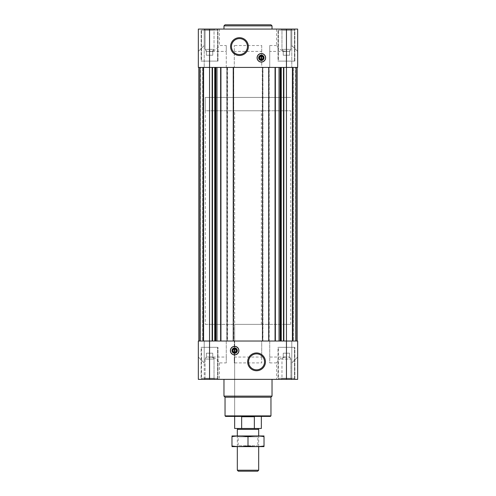 <?xml version="1.0" encoding="UTF-8"?>
<svg xmlns="http://www.w3.org/2000/svg" width="496" height="496" viewBox="0 0 496 496"><rect width="100%" height="100%" fill="white"/><g stroke="black" fill="none" stroke-linecap="round" stroke-linejoin="round"><path stroke-width="0.37" stroke-dasharray="2.48 1.86" d="M248 416.417L234.651 416.417L248 416.417M234.651 324.359L261.349 324.359L234.651 324.359L234.651 416.417L234.651 110.769L261.349 110.769L234.651 110.769M276.588 362.911L269.731 362.911L269.731 357.039L286.446 357.039C282.088 357.201 278.802 359.16 276.588 362.911L276.588 379.359L297.662 379.359L297.662 357.039L291.784 362.911L291.784 341.019L291.784 362.911L291.784 341.019L297.123 341.019L297.123 67.413L291.784 67.413L297.123 67.413L291.784 67.413L291.784 29.072L290.916 29.94L290.916 49.364L289.652 51.559L290.916 49.364L290.916 29.94L291.784 29.072L281.108 29.072L297.662 29.072L297.662 51.392L291.784 45.52L297.662 51.392L297.662 67.413L297.662 51.392L297.662 67.413L297.662 51.392L297.662 67.413L198.338 67.413L200.049 67.413L198.338 67.413L198.338 51.392L198.338 67.413L198.338 51.392L204.216 45.52L204.216 29.072L205.084 29.94L214.024 29.94L205.084 29.94L205.084 49.364L214.024 49.364L205.084 49.364L206.348 51.559L205.084 49.364L214.024 49.364L205.084 49.364L205.084 29.94L214.024 29.94L205.084 29.94L204.216 29.072L214.892 29.072L204.216 29.072L214.892 29.072L204.216 29.072L204.216 45.52L198.338 51.392L198.338 67.413L215.103 67.413L198.338 67.413L198.338 51.392L204.216 45.52L198.338 51.392L204.216 45.52L198.338 51.392L198.338 29.072L297.662 29.072L281.108 29.072L281.976 29.94L290.916 29.94L281.976 29.94L281.976 49.364L283.241 51.559L281.976 49.364L290.916 49.364L281.976 49.364L290.916 49.364L281.976 49.364L281.976 29.94L290.916 29.94L281.976 29.94L281.108 29.072L291.784 29.072L291.784 45.52L297.662 51.392L291.784 45.52L297.662 51.392L291.784 45.52L291.784 67.413L297.123 67.413L281.263 67.413L297.662 67.413L296.912 67.413L297.123 341.019L292.851 341.019L297.662 341.019L286.446 341.019L297.123 341.019L291.784 341.019L291.784 362.911L297.662 357.039L291.784 362.911L297.662 357.039L291.784 362.911L297.662 357.039L297.662 341.019L297.662 357.039L297.662 341.019L297.662 357.039L297.662 341.019L215.834 341.019L226.269 341.019L226.269 362.911L219.412 362.911C217.198 359.16 213.912 357.201 209.554 357.039L209.554 341.019L198.338 341.019L198.877 341.019L198.338 341.019L198.338 357.039L198.338 341.019L198.338 357.039L204.216 362.911L198.338 357.039L204.216 362.911L198.338 357.039L198.338 341.019L226.269 341.019L226.269 357.039L209.554 357.039M283.241 50.704C283.241 51.795 283.241 51.795 283.241 50.704C284.307 51.801 285.374 51.801 286.446 50.704C285.38 51.801 284.313 51.801 283.241 50.704C283.241 51.795 283.241 51.795 283.241 50.704C283.241 51.795 283.241 51.795 283.241 50.704C284.307 51.801 285.374 51.801 286.446 50.704C287.513 51.801 288.579 51.801 289.652 50.704C288.585 51.801 287.519 51.801 286.446 50.704C285.38 51.801 284.313 51.801 283.241 50.704C283.241 51.795 283.241 51.795 283.241 50.704L283.241 55.236L283.241 50.704L283.241 55.236L286.446 55.236L286.446 50.704C287.513 51.801 288.579 51.801 289.652 50.704C289.652 51.795 289.652 51.795 289.652 50.704C289.652 51.795 289.652 51.795 289.652 50.704C288.585 51.801 287.519 51.801 286.446 50.704L286.446 55.236L289.652 55.236L289.652 50.704C289.652 51.795 289.652 51.795 289.652 50.704C289.652 51.795 289.652 51.795 289.652 50.704L289.652 55.236L283.241 55.236L283.241 50.704M206.348 50.704C206.348 51.795 206.348 51.795 206.348 50.704C207.415 51.801 208.481 51.801 209.554 50.704C208.487 51.801 207.421 51.801 206.348 50.704C206.348 51.795 206.348 51.795 206.348 50.704C206.348 51.795 206.348 51.795 206.348 50.704C207.415 51.801 208.481 51.801 209.554 50.704C210.62 51.801 211.687 51.801 212.759 50.704C211.693 51.801 210.626 51.801 209.554 50.704C208.487 51.801 207.421 51.801 206.348 50.704C206.348 51.795 206.348 51.795 206.348 50.704L206.348 55.236L206.348 50.704L206.348 55.236L209.554 55.236L209.554 50.704C210.62 51.801 211.687 51.801 212.759 50.704C212.759 51.795 212.759 51.795 212.759 50.704C212.759 51.795 212.759 51.795 212.759 50.704C211.693 51.801 210.626 51.801 209.554 50.704L209.554 55.236L212.759 55.236L212.759 50.704C212.759 51.795 212.759 51.795 212.759 50.704C212.759 51.795 212.759 51.795 212.759 50.704L212.759 55.236L206.348 55.236L206.348 50.704M203.149 67.413L199.088 67.413L203.149 67.413L203.149 341.019L202.678 341.019L203.149 341.019L203.149 67.413M215.834 67.413L220.639 67.413L215.834 67.413L215.834 341.019L214.737 341.019L215.834 341.019M220.943 67.413L220.943 341.019M280.897 67.413L280.166 67.413L281.263 67.413L280.897 67.413L280.897 341.019L281.263 341.019L280.166 341.019L280.897 341.019M293.068 67.413L296.912 67.413L292.851 67.413L293.322 67.413L292.851 67.413L293.068 341.019L293.068 67.413M233.529 67.413L233.529 341.019L233.74 67.413L233.052 67.413L261.721 67.413L234.279 67.413L234.279 45.52L234.279 67.413L226.269 67.413L226.269 45.52L219.412 45.52L219.412 29.072M268.987 67.413L268.987 341.019L269.198 67.413L268.503 67.413L269.731 67.413L269.731 45.52L269.731 67.413L261.721 67.413L261.721 51.392L234.279 51.392M276.588 29.072L276.588 45.52C278.802 49.271 282.088 51.231 286.446 51.392L269.731 51.392M276.588 45.52L269.731 45.52M261.721 51.392L261.721 45.52L234.279 45.52M226.269 45.52L226.269 51.392L209.554 51.392C213.912 51.231 217.198 49.271 219.412 45.52M219.412 362.911L219.412 379.359L198.338 379.359L204.216 379.359L204.216 362.911L204.216 379.359L198.338 379.359L198.338 357.039L204.216 362.911L204.216 341.019L204.216 362.911L204.216 341.019L204.216 362.911L198.338 357.039L198.338 341.019L198.877 341.019L198.877 67.413L204.216 67.413L198.877 67.413L204.216 67.413L204.216 45.52L204.216 67.413L204.216 45.52L204.216 67.413L198.877 67.413L198.877 341.019L209.554 341.019L209.554 51.392M261.721 45.52L261.721 67.413L262.948 67.413L262.948 341.019L262.26 341.019L269.198 341.019L269.198 67.413L268.77 67.413L268.77 341.019M269.731 357.039L269.731 341.019L261.721 341.019L261.721 357.039L234.279 357.039L234.279 341.019L261.721 341.019L226.269 341.019L233.74 341.019L233.74 67.413L233.318 67.413L233.318 341.019M281.263 341.019L286.446 341.019L281.263 341.019L281.263 67.413M293.322 341.019L296.999 341.019L293.322 341.019L293.322 67.413L293.322 341.019M214.737 341.019L212.145 341.019L214.737 341.019L214.737 67.413M202.678 341.019L199.001 341.019L202.678 341.019L202.678 67.413L202.678 341.019M261.721 357.039L261.721 362.911L234.279 362.911L234.279 357.039M291.784 362.911L291.784 379.359L297.662 379.359L281.108 379.359L291.784 379.359L281.108 379.359L291.784 379.359L291.784 362.911M233.529 341.019L234.279 341.019L234.279 362.911M262.527 67.413L262.527 341.019L261.721 341.019L261.721 362.911M268.987 341.019L269.731 341.019L269.731 362.911M219.412 379.359L276.588 379.359M223.969 379.359L272.031 379.359L223.969 379.359M201.116 379.359L217.992 379.359L201.116 379.359L217.992 379.359L201.116 379.359L201.116 347.318L217.992 347.318L201.116 347.318L217.992 347.318L201.116 347.318L201.116 379.359M278.008 379.359L294.884 379.359L278.008 379.359L294.884 379.359L278.008 379.359L278.008 347.318L294.884 347.318L278.008 347.318L294.884 347.318L278.008 347.318L278.008 379.359M226.269 357.039L226.269 362.911M204.216 341.019L198.877 341.019L204.216 341.019M291.784 341.019L297.123 341.019L291.784 341.019M200.477 341.019L203.788 341.019L200.477 341.019L200.26 67.413L200.26 341.019L200.26 67.413L200.26 341.019L200.26 67.413L203.788 67.413L203.788 341.019L203.788 67.413L200.049 67.413L200.26 341.019L200.26 67.413L200.26 341.019L200.26 67.413L203.788 67.413L203.788 341.019L203.788 67.413L200.477 67.413L200.477 341.019M295.523 341.019L292.212 341.019L295.523 341.019L295.74 67.413L295.74 341.019L295.74 67.413L295.74 341.019L295.74 67.413L292.212 67.413L292.212 341.019L292.212 67.413L295.951 67.413L295.74 341.019L295.74 67.413L295.74 341.019L295.74 67.413L292.212 67.413L292.212 341.019L292.212 67.413L295.523 67.413L295.523 341.019M262.527 341.019L262.948 341.019L262.948 67.413L262.471 67.413L262.471 341.019M233.318 67.413L226.802 67.413L227.497 67.413L227.497 341.019L227.497 67.413L226.269 67.413L226.269 51.392M226.802 67.413L226.802 341.019L226.802 67.413M233.052 67.413L233.052 341.019L233.052 67.413M268.77 67.413L262.26 67.413L262.26 341.019L262.471 67.413M268.503 67.413L268.503 341.019L268.503 67.413M292.851 67.413L292.851 341.019L292.851 67.413M297.123 67.413L297.123 341.019M296.701 67.413L295.74 67.413L296.701 67.413L296.701 341.019L296.701 67.413M198.877 67.413L198.877 341.019M199.299 67.413L200.26 67.413L199.299 67.413L199.299 341.019L199.299 67.413M272.031 29.072L223.969 29.072L272.031 29.072M201.116 29.072L217.992 29.072L201.116 29.072L217.992 29.072L201.116 29.072L201.116 61.107L217.992 61.107L201.116 61.107L217.992 61.107L201.116 61.107L201.116 29.072M278.008 29.072L294.884 29.072L278.008 29.072L294.884 29.072L278.008 29.072L278.008 61.107L294.884 61.107L278.008 61.107L294.884 61.107L278.008 61.107L278.008 29.072M278.436 347.318L294.457 347.318L278.436 347.318L294.457 347.318L278.436 347.318L278.436 378.287L294.457 378.287L278.436 378.287L294.457 378.287L278.436 378.287L278.436 347.318M201.543 347.318L217.564 347.318L201.543 347.318L217.564 347.318L201.543 347.318L201.543 378.287L217.564 378.287L201.543 378.287L217.564 378.287L201.543 378.287L201.543 347.318M279.056 379.359L293.837 379.359L279.056 379.359L278.436 378.287L279.056 379.359L293.837 379.359L279.056 379.359M202.163 379.359L216.944 379.359L202.163 379.359L201.543 378.287L202.163 379.359L216.944 379.359L202.163 379.359M204.216 379.359L214.892 379.359L204.216 379.359L214.892 379.359L204.216 379.359L205.084 378.491L214.024 378.491L205.084 378.491L205.084 359.067L214.024 359.067L205.084 359.067L214.024 359.067L205.084 359.067L205.084 378.491L214.024 378.491L205.084 378.491L204.216 379.359M281.976 378.491L290.916 378.491L281.976 378.491L281.108 379.359L281.976 378.491L281.976 359.067L290.916 359.067L281.976 359.067L290.916 359.067L281.976 359.067L281.976 378.491L290.916 378.491L281.976 378.491M283.241 357.728C283.241 356.63 283.241 356.63 283.241 357.728C283.241 356.63 283.241 356.63 283.241 357.728C284.307 356.63 285.374 356.63 286.446 357.728C287.513 356.63 288.579 356.63 289.652 357.728C289.652 356.63 289.652 356.63 289.652 357.728C289.652 356.63 289.652 356.63 289.652 357.728C288.585 356.63 287.519 356.63 286.446 357.728C285.38 356.63 284.313 356.63 283.241 357.728C283.241 356.63 283.241 356.63 283.241 357.728C283.241 356.63 283.241 356.63 283.241 357.728C284.307 356.63 285.374 356.63 286.446 357.728C287.513 356.63 288.579 356.63 289.652 357.728C289.652 356.63 289.652 356.63 289.652 357.728C289.652 356.63 289.652 356.63 289.652 357.728C288.585 356.63 287.519 356.63 286.446 357.728C285.38 356.63 284.313 356.63 283.241 357.728L283.241 353.195L283.241 357.728L283.241 353.195L286.446 353.195L286.446 357.728L286.446 353.195L289.652 353.195L289.652 357.728L289.652 353.195L283.241 353.195L283.241 357.728M206.348 357.728C206.348 356.63 206.348 356.63 206.348 357.728C206.348 356.63 206.348 356.63 206.348 357.728C207.415 356.63 208.481 356.63 209.554 357.728C210.62 356.63 211.687 356.63 212.759 357.728C212.759 356.63 212.759 356.63 212.759 357.728C212.759 356.63 212.759 356.63 212.759 357.728C211.693 356.63 210.626 356.63 209.554 357.728C208.487 356.63 207.421 356.63 206.348 357.728C206.348 356.63 206.348 356.63 206.348 357.728C206.348 356.63 206.348 356.63 206.348 357.728C207.415 356.63 208.481 356.63 209.554 357.728C210.62 356.63 211.687 356.63 212.759 357.728C212.759 356.63 212.759 356.63 212.759 357.728C212.759 356.63 212.759 356.63 212.759 357.728C211.693 356.63 210.626 356.63 209.554 357.728C208.487 356.63 207.421 356.63 206.348 357.728L206.348 353.195L206.348 357.728L206.348 353.195L209.554 353.195L209.554 357.728L209.554 353.195L212.759 353.195L212.759 357.728L212.759 353.195L206.348 353.195L206.348 357.728M209.554 353.195L209.554 357.728L209.554 353.195L212.759 353.195L212.759 357.728L212.759 353.195L209.554 353.195M286.446 353.195L286.446 357.728L286.446 353.195L289.652 353.195L289.652 357.728L289.652 353.195L286.446 353.195M278.436 61.107L294.457 61.107L278.436 61.107L294.457 61.107L278.436 61.107L278.436 30.138L294.457 30.138L278.436 30.138L294.457 30.138L278.436 30.138L279.056 29.072L293.837 29.072L279.056 29.072L293.837 29.072L279.056 29.072L278.436 30.138L278.436 61.107M201.543 61.107L217.564 61.107L201.543 61.107L217.564 61.107L201.543 61.107L201.543 30.138L217.564 30.138L201.543 30.138L217.564 30.138L201.543 30.138L202.163 29.072L216.944 29.072L202.163 29.072L216.944 29.072L202.163 29.072L201.543 30.138L201.543 61.107M206.348 55.236L209.554 55.236L209.554 50.704L209.554 55.236L212.759 55.236L212.759 50.704L212.759 55.236L206.348 55.236M283.241 55.236L286.446 55.236L286.446 50.704L286.446 55.236L289.652 55.236L289.652 50.704L289.652 55.236L283.241 55.236M270.425 416.417L225.575 416.417M270.959 415.884L225.041 415.884M270.959 397.191L225.041 397.191M272.031 396.124L223.969 396.124M256.544 353.859A7.986 7.986 0 0 1 263.457 365.837A7.986 7.986 0 0 1 249.631 365.837A7.986 7.986 0 0 1 256.544 353.859M234.651 346.357A4.272 4.272 0 0 1 238.353 352.768A4.272 4.272 0 0 1 230.95 352.768A4.272 4.272 0 0 1 234.651 346.357M234.651 348.421A2.207 2.207 0 0 1 236.561 351.732A2.207 2.207 0 0 1 232.742 351.732A2.207 2.207 0 0 1 234.651 348.421M234.385 348.979L234.385 352.284M234.918 352.284L234.918 348.979M239.456 38.601A7.986 7.986 0 0 1 246.369 50.58A7.986 7.986 0 0 1 232.543 50.58A7.986 7.986 0 0 1 239.456 38.601M261.349 60.01A2.207 2.207 0 0 0 263.55 57.66A2.207 2.207 0 0 0 261.076 55.608A2.207 2.207 0 0 0 259.148 57.939A2.207 2.207 0 0 0 261.349 60.01M261.349 62.068A4.272 4.272 0 0 0 265.05 55.664A4.272 4.272 0 0 0 257.647 55.664A4.272 4.272 0 0 0 261.349 62.068M261.615 59.452L261.615 56.147M261.082 56.147L261.082 59.452M272.031 25.866L223.969 25.866M270.959 24.8L225.041 24.8M205.282 324.359L290.718 324.359L205.282 324.359L205.282 97.421L290.718 97.421L205.282 97.421L290.718 97.421L205.282 97.421L205.282 110.769L290.718 110.769L205.282 110.769M261.349 428.482L254.343 428.482L254.343 416.733L241.657 416.733L254.343 416.733L241.657 416.733L241.657 428.482L234.651 428.482M254.343 428.482L241.657 428.482M238.198 428.482L257.802 428.482L238.198 428.482M258.676 429.356L237.324 429.356M257.697 471.2L238.303 471.2M258.676 470.22L237.324 470.22M237.324 446.636L237.324 435.959L258.676 435.959L237.324 435.959L238.185 436.827L257.815 436.827L238.185 436.827L238.185 445.768L257.815 445.768L238.185 445.768L237.324 446.636L258.676 446.636L237.324 446.636M263.965 446.636L232.035 446.636M264.021 445.96C264.021 446.834 264.021 446.834 264.021 445.96L264.021 436.635C264.021 435.761 264.021 435.761 264.021 436.635C258.676 435.761 253.338 435.761 248 436.635C242.662 435.761 237.324 435.761 231.979 436.635C231.979 435.761 231.979 435.761 231.979 436.635L231.979 445.96C231.979 446.834 231.979 446.834 231.979 445.96C237.324 446.834 242.662 446.834 248 445.96C253.338 446.834 258.676 446.834 264.021 445.96M248 445.96L248 436.635M263.965 435.959L232.035 435.959M286.446 357.039L286.446 51.392M212.145 67.413L212.145 341.019M212.517 67.413L212.517 341.019M215.103 67.413L215.103 341.019M216.963 67.413L216.963 341.019M220.639 67.413L220.639 341.019M227.069 67.413L227.069 341.019M227.28 67.413L227.28 341.019M227.013 67.413L227.013 341.019M227.23 67.413L227.23 341.019M233.263 67.413L233.263 341.019M233.473 67.413L233.473 341.019M262.737 67.413L262.737 341.019M262.682 67.413L262.682 341.019M268.72 67.413L268.72 341.019M268.931 67.413L268.931 341.019M275.057 67.413L275.057 341.019M275.361 67.413L275.361 341.019M279.037 67.413L279.037 341.019M280.166 67.413L280.166 341.019M283.483 67.413L283.483 341.019M283.855 67.413L283.855 341.019M296.912 67.413L296.912 341.019L296.912 67.413M296.999 67.413L296.999 341.019L296.999 67.413M295.951 67.413L295.951 341.019L295.951 67.413M292.64 67.413L292.64 341.019L292.64 67.413M199.088 67.413L199.088 341.019L199.088 67.413M202.932 67.413L202.932 341.019L202.932 67.413M199.001 67.413L199.001 341.019L199.001 67.413M200.049 67.413L200.049 341.019L200.049 67.413M203.36 67.413L203.36 341.019L203.36 67.413M261.349 324.359L261.349 110.769M212.759 51.559L214.024 49.364L214.024 29.94L214.892 29.072L214.024 29.94L214.024 49.364L212.759 51.559M294.884 379.359L294.884 347.318L294.884 379.359M217.992 379.359L217.992 347.318L217.992 379.359M293.837 379.359L294.457 378.287L294.457 347.318L294.457 378.287L293.837 379.359M216.944 379.359L217.564 378.287L217.564 347.318L217.564 378.287L216.944 379.359M290.916 378.491L291.784 379.359L290.916 378.491L290.916 359.067L289.652 356.866L290.916 359.067L290.916 378.491M283.241 356.866L281.976 359.067L283.241 356.866M214.024 378.491L214.892 379.359L214.024 378.491L214.024 359.067L212.759 356.866L214.024 359.067L214.024 378.491M206.348 356.866L205.084 359.067L206.348 356.866M294.884 61.107L294.884 29.072L294.884 61.107M217.992 61.107L217.992 29.072L217.992 61.107M294.457 61.107L294.457 30.138L293.837 29.072L294.457 30.138L294.457 61.107M217.564 61.107L217.564 30.138L216.944 29.072L217.564 30.138L217.564 61.107M290.718 324.359L290.718 110.769M258.676 446.636L258.676 435.959L257.815 436.827L257.815 445.768L258.676 446.636"/><path stroke-width="0.74" d="M261.615 59.452L261.615 55.664L261.082 55.664L261.082 56.147A1.674 1.674 0 0 0 261.082 59.452L261.082 59.935L261.615 59.935L261.615 59.452A1.674 1.674 0 0 0 261.615 56.147L261.615 55.664L261.082 55.664L261.082 59.935L261.615 59.935L261.615 59.452M234.385 348.979L234.385 352.284A1.674 1.674 0 0 1 234.385 348.979L234.385 348.496L234.385 348.979M209.554 29.072L297.662 29.072L297.662 67.413L198.338 67.413L198.338 29.072L209.554 29.072L209.554 341.019L198.338 341.019L198.338 379.359L297.662 379.359L297.662 341.019L209.554 341.019L209.554 379.359M234.651 354.9A4.272 4.272 0 0 0 238.923 350.629A4.272 4.272 0 0 0 234.651 346.357A4.272 4.272 0 0 0 230.38 350.629A4.272 4.272 0 0 0 234.651 354.9M256.544 352.947A8.897 8.897 0 0 1 264.25 366.29A8.897 8.897 0 0 1 248.837 366.29A8.897 8.897 0 0 1 256.544 352.947M297.123 67.413L297.123 341.019M198.877 67.413L198.877 341.019M261.349 62.068A4.272 4.272 0 0 0 265.05 55.664A4.272 4.272 0 0 0 257.647 55.664A4.272 4.272 0 0 0 261.349 62.068M239.456 37.69A8.897 8.897 0 0 1 247.163 51.032A8.897 8.897 0 0 1 231.75 51.032A8.897 8.897 0 0 1 239.456 37.69M270.959 415.884L225.041 415.884L225.575 416.417L270.425 416.417L270.959 415.884L270.959 397.191L272.031 396.124L272.031 379.359M225.041 415.884L225.041 397.191L270.959 397.191M225.041 397.191L223.969 396.124L272.031 396.124M223.969 396.124L223.969 379.359M256.544 353.859A7.986 7.986 0 0 1 263.457 365.837A7.986 7.986 0 0 1 249.631 365.837A7.986 7.986 0 0 1 256.544 353.859M234.651 346.45A4.179 4.179 0 0 1 238.266 352.718A4.179 4.179 0 0 1 231.031 352.718A4.179 4.179 0 0 1 234.651 346.45M234.651 347.956A2.672 2.672 0 0 1 236.964 351.962A2.672 2.672 0 0 1 232.339 351.962A2.672 2.672 0 0 1 234.651 347.956M234.651 348.421A2.207 2.207 0 0 1 236.561 351.732A2.207 2.207 0 0 1 232.742 351.732A2.207 2.207 0 0 1 234.651 348.421M234.918 348.496L234.918 348.979A1.674 1.674 0 0 1 234.918 352.284L234.918 348.496L234.385 348.496M234.918 352.768L234.918 352.284L234.918 352.768L234.385 352.768L234.918 352.768M234.385 352.284L234.385 352.768L234.385 352.284M239.456 38.601A7.986 7.986 0 0 1 246.369 50.58A7.986 7.986 0 0 1 232.543 50.58A7.986 7.986 0 0 1 239.456 38.601M261.349 60.01A2.207 2.207 0 0 0 263.258 56.693A2.207 2.207 0 0 0 259.439 56.693A2.207 2.207 0 0 0 261.349 60.01M261.349 60.469A2.672 2.672 0 0 0 263.661 56.463A2.672 2.672 0 0 0 259.036 56.463A2.672 2.672 0 0 0 261.349 60.469M261.349 61.975A4.179 4.179 0 0 0 264.969 55.713A4.179 4.179 0 0 0 257.734 55.713A4.179 4.179 0 0 0 261.349 61.975M223.969 29.072L223.969 25.866L272.031 25.866L272.031 29.072M223.969 25.866L225.041 24.8L270.959 24.8L272.031 25.866M241.657 428.482L254.343 428.482L254.343 416.733L241.657 416.733L241.657 428.482L234.651 428.482L234.651 416.417M254.343 428.482L261.349 428.482L261.349 416.417M238.198 428.482L237.324 429.356L258.676 429.356L257.802 428.482M258.676 470.22L237.324 470.22L238.303 471.2L257.697 471.2L258.676 470.22L258.676 446.636M237.324 470.22L237.324 446.636M237.324 435.959L237.324 429.356M231.979 446.623L264.021 446.623M264.021 445.96C264.021 446.834 264.021 446.834 264.021 445.96C258.676 446.834 253.338 446.834 248 445.96C242.662 446.834 237.324 446.834 231.979 445.96C231.979 446.834 231.979 446.834 231.979 445.96L231.979 436.635C231.979 435.761 231.979 435.761 231.979 436.635C237.324 435.761 242.662 435.761 248 436.635C253.338 435.761 258.676 435.761 264.021 436.635C264.021 435.761 264.021 435.761 264.021 436.635L264.021 445.96M248 445.96L248 436.635M231.979 435.972L264.021 435.972M286.446 29.072L286.446 379.359M283.855 67.413L283.855 341.019M283.483 67.413L283.483 341.019M281.263 67.413L281.263 341.019M280.897 67.413L280.897 341.019M280.166 67.413L280.166 341.019M279.037 67.413L279.037 341.019M275.361 67.413L275.361 341.019M275.057 67.413L275.057 341.019M220.943 67.413L220.943 341.019M220.639 67.413L220.639 341.019M216.963 67.413L216.963 341.019M215.834 67.413L215.834 341.019M215.103 67.413L215.103 341.019M214.737 67.413L214.737 341.019M212.517 67.413L212.517 341.019M212.145 67.413L212.145 341.019M258.676 435.959L258.676 429.356"/></g></svg>

